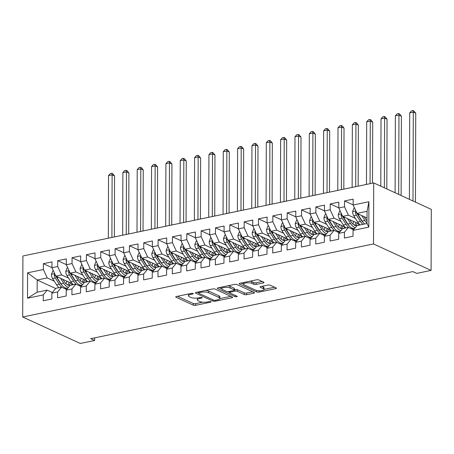 <?xml version="1.0" encoding="UTF-8"?>
<svg xmlns="http://www.w3.org/2000/svg" width="454" height="454" viewBox="0 0 454 454"><rect width="100%" height="100%" fill="white"/><g stroke="black" fill="none" stroke-linecap="round" stroke-linejoin="round"><path stroke-width="0.68" d="M193.086 293.488A1.192 0.369 -179.8 0 0 191.429 293.386L176.47 296.502A1.703 0.528 -179.8 0 0 175.726 296.933A1.703 0.528 -179.8 0 0 176.021 297.234L193.268 305.162A1.703 0.528 -179.8 0 0 195.634 305.309L210.588 302.194A1.192 0.369 -179.8 0 0 211.11 301.887A1.192 0.369 -179.8 0 0 210.906 301.677A1.192 0.369 -179.8 0 0 209.249 301.575L207.313 301.978A5.448 1.691 -179.8 0 1 199.743 301.507L198.307 300.849A5.448 1.691 -179.8 0 1 197.359 299.89A5.448 1.691 -179.8 0 1 199.743 298.499L201.678 298.096A1.192 0.369 -179.8 0 0 202.2 297.796A1.192 0.369 -179.8 0 0 201.996 297.586A1.192 0.369 -179.8 0 0 200.339 297.484L198.404 297.886A5.448 1.691 -179.8 0 1 190.833 297.415L189.397 296.751A5.448 1.691 -179.8 0 1 188.45 295.798A5.448 1.691 -179.8 0 1 190.833 294.408L192.768 294.005A1.192 0.369 -179.8 0 0 193.291 293.698A1.192 0.369 -179.8 0 0 193.086 293.488M262.196 281.508L256.152 282.768A1.703 0.528 -179.8 0 1 253.786 282.621L251.896 281.752L251.891 283.398L253.78 284.272A1.703 0.528 -179.8 0 0 256.147 284.42L263.258 282.938A1.703 0.528 -179.8 0 0 264.001 282.502A1.703 0.528 -179.8 0 0 263.706 282.201L258.865 279.982A1.703 0.528 -179.8 0 0 256.504 279.834L239.888 283.29A1.703 0.528 -179.8 0 0 239.144 283.727A1.703 0.528 -179.8 0 0 239.44 284.028L256.686 291.95A1.703 0.528 -179.8 0 0 259.052 292.098L275.663 288.642A1.703 0.528 -179.8 0 0 276.407 288.205A1.703 0.528 -179.8 0 0 276.111 287.904L270.266 285.22A1.703 0.528 -179.8 0 0 267.905 285.072L260.795 286.553A1.703 0.528 -179.8 0 0 260.051 286.985A1.703 0.528 -179.8 0 0 260.346 287.286L263.241 288.619A4.557 1.413 -179.8 0 1 264.029 289.419L274.602 287.212M251.891 283.398A4.557 1.413 -179.8 0 0 246.783 282.825A4.557 1.413 -179.8 0 0 243.571 284.17A4.557 1.413 -179.8 0 0 244.36 284.97L255.71 290.185A4.557 1.413 -179.8 0 0 260.817 290.759A4.557 1.413 -179.8 0 0 264.029 289.419L264.035 287.768A4.557 1.413 -179.8 0 0 263.246 286.968L263.241 288.619M431.084 270.402L373.5 243.934L373.71 182.922L431.3 209.39L431.084 270.402L416.744 273.393L412.839 271.594L90.726 338.69L94.631 340.483L94.636 337.872M94.631 340.483L80.29 343.468L22.7 317L373.5 243.934M215.088 289.096A1.703 0.528 -179.8 0 0 212.722 288.948L196.111 292.41A1.703 0.528 -179.8 0 0 195.368 292.847A1.703 0.528 -179.8 0 0 195.663 293.142L212.903 301.07A1.703 0.528 -179.8 0 0 215.27 301.218L231.881 297.756A1.703 0.528 -179.8 0 0 232.63 297.325A1.703 0.528 -179.8 0 0 232.334 297.024L215.088 289.096M217.999 287.853L234.61 284.391A1.703 0.528 -179.8 0 1 236.977 284.539L254.223 292.467A1.703 0.528 -179.8 0 1 254.518 292.762A1.703 0.528 -179.8 0 1 253.775 293.199L246.664 294.68A1.703 0.528 -179.8 0 1 244.297 294.533L237.306 291.315A1.703 0.528 -179.8 0 0 234.939 291.173L230.223 292.155A1.703 0.528 -179.8 0 0 229.48 292.586A1.703 0.528 -179.8 0 0 229.775 292.887L237.056 296.235A1.192 0.369 -179.8 0 1 237.26 296.445A1.192 0.369 -179.8 0 1 236.421 296.791A1.192 0.369 -179.8 0 1 235.081 296.644L217.551 288.585A1.703 0.528 -179.8 0 1 217.256 288.284A1.703 0.528 -179.8 0 1 217.999 287.853M373.71 182.922L22.916 255.988L22.7 317M55.666 288.494L37.2 280.005L37.16 292.211L27.495 298.204L43.272 294.918L43.249 300.775L51.858 298.982L51.875 293.125L57.613 291.933L57.59 297.784L66.199 295.997L66.216 290.14L71.953 288.943L71.936 294.799L80.54 293.006L80.562 287.155L86.294 285.958L86.277 291.814L94.88 290.021L94.903 284.164L100.64 282.973L100.618 288.823L109.221 287.03L109.244 281.179L114.981 279.982L114.958 285.838L123.562 284.045L123.584 278.194L129.322 276.997L129.299 282.848L137.908 281.06L137.925 275.203L143.663 274.012L143.646 279.863L152.249 278.069L152.266 272.218L158.003 271.021L157.986 276.878L166.59 275.084L166.612 269.228L172.35 268.036L172.327 273.887L180.93 272.099L180.953 266.243L186.69 265.045L186.668 270.902L195.271 269.108L195.294 263.258L201.031 262.06L201.008 267.917L209.617 266.123L209.635 260.267L215.372 259.075L215.349 264.926L223.958 263.133L223.975 257.282L229.713 256.084L229.696 261.941L238.299 260.148L238.322 254.297L244.053 253.099L244.036 258.95L252.64 257.163L252.662 251.306L258.4 250.114L258.377 255.965L266.98 254.172L267.003 248.321L272.74 247.124L272.718 252.98L281.327 251.187L281.344 245.33L287.081 244.138L287.059 249.989L295.668 248.202L295.685 242.345L301.422 241.148L301.405 247.004L310.008 245.211L310.025 239.36L315.763 238.163L315.746 244.019L324.349 242.226L324.372 236.369L330.109 235.178L330.086 241.029L338.69 239.235L338.712 233.384L344.45 232.187L344.427 238.044L353.03 236.25L353.053 230.399L356.98 225.598L367.019 223.504L367.065 211.303L357.026 213.391L367.036 217.999M27.495 298.204L27.586 272.814L43.357 269.523L47.239 277.916L54.23 281.128M51.966 267.616L43.38 263.672L43.357 269.523M43.38 263.672L51.983 261.879L51.966 267.735L57.703 266.538L61.585 274.931L68.577 278.143M66.307 264.631L57.72 260.687L57.703 266.538M57.72 260.687L66.329 258.894L66.307 264.744L72.044 263.553L75.926 271.94L82.917 275.158M80.647 261.646L72.061 257.696L72.044 263.553M72.061 257.696L80.67 255.903L80.647 261.759L86.385 260.562L90.267 268.955L97.258 272.167M94.988 258.655L86.408 254.711L86.385 260.562M86.408 254.711L95.011 252.918L94.988 258.774L100.726 257.577L104.607 265.965L111.599 269.182M109.335 255.67L100.748 251.72L100.726 257.577M100.748 251.72L109.352 249.933L109.335 255.784L115.066 254.592L118.948 262.979L125.94 266.192M123.675 252.679L115.089 248.735L115.066 254.592M115.089 248.735L123.692 246.942L123.675 252.799L129.413 251.601L133.289 259.994L140.28 263.207M138.016 249.694L129.43 245.75L129.413 251.601M129.43 245.75L138.033 243.957L138.016 249.808L143.753 248.616L147.635 257.004L154.627 260.221M152.357 246.709L143.77 242.759L143.753 248.616M143.77 242.759L152.379 240.972L152.357 246.823L158.094 245.631L161.976 254.019L168.967 257.231M166.697 243.719L158.117 239.774L158.094 245.631M158.117 239.774L166.72 237.981L166.697 243.838L172.435 242.64L176.317 251.034L183.308 254.246M181.044 240.733L172.458 236.789L172.435 242.64M172.458 236.789L181.061 234.996L181.038 240.847L186.776 239.655L190.657 248.043L197.649 251.261M195.385 237.748L186.798 233.799L186.776 239.655M186.798 233.799L195.402 232.005L195.385 237.862L201.116 236.665L204.998 245.058L211.99 248.27M209.725 234.758L201.139 230.814L201.116 236.665M201.139 230.814L209.742 229.02L209.725 234.877L215.463 233.679L219.344 242.073L226.336 245.285M224.066 231.773L215.48 227.829L215.463 233.679M215.48 227.829L224.089 226.035L224.066 231.886L229.803 230.694L233.685 239.082L240.677 242.294M238.407 228.782L229.82 224.838L229.803 230.694M229.82 224.838L238.429 223.045L238.407 228.901L244.144 227.704L248.026 236.097L255.017 239.309M252.747 225.797L244.167 221.853L244.144 227.704M244.167 221.853L252.77 220.059L252.747 225.91L258.485 224.719L262.367 233.106L269.358 236.324M267.094 222.812L258.508 218.862L258.485 224.719M258.508 218.862L267.111 217.074L267.094 222.925L272.826 221.734L276.707 230.121L283.699 233.333M281.435 219.821L272.848 215.877L272.826 221.734M272.848 215.877L281.452 214.084L281.435 219.94L287.172 218.743L291.054 227.136L298.045 230.348M295.775 216.836L287.189 212.892L287.172 218.743M287.189 212.892L295.798 211.099L295.775 216.95L301.513 215.758L305.394 224.145L312.386 227.363M310.116 213.851L301.53 209.901L301.513 215.758M301.53 209.901L310.139 208.108L310.116 213.965L315.853 212.767L319.735 221.16L326.727 224.372M324.457 210.86L315.876 206.916L315.853 212.767M315.876 206.916L324.479 205.123L324.457 210.979L330.194 209.782L334.076 218.175L341.067 221.387M338.803 207.875L330.217 203.931L330.194 209.782M330.217 203.931L338.82 202.138L338.798 207.989L344.535 206.797L348.417 215.185L355.408 218.397M353.144 204.89L344.558 200.94L344.535 206.797M344.558 200.94L353.161 199.147L353.144 205.004L368.92 201.718L368.83 227.113L353.053 230.399M353.564 229.775L348.377 227.386L342.639 228.583L338.712 233.384M344.45 232.187L348.377 227.386M353.144 205.004L357.026 213.391M368.92 201.718L367.065 211.303M339.223 232.76L334.036 230.377L328.299 231.568L324.372 236.369M330.109 235.178L334.036 230.377M348.417 215.185L342.679 216.382L359.176 223.964M338.798 207.989L342.679 216.382M324.882 235.745L319.69 233.362L313.958 234.559L310.025 239.36M315.763 238.163L319.69 233.362M334.076 218.175L328.338 219.367L344.836 226.949M324.457 210.979L328.338 219.367M310.536 238.736L305.349 236.347L299.612 237.544L295.685 242.345M301.422 241.148L305.349 236.347M319.735 221.16L313.998 222.352L330.495 229.94M310.116 213.965L313.998 222.352M296.195 241.721L291.008 239.337L285.271 240.529L281.344 245.33M287.081 244.138L291.008 239.337M305.394 224.145L299.657 225.343L316.154 232.925M295.775 216.95L299.657 225.343M281.855 244.706L276.668 242.322L270.93 243.52L267.003 248.321M272.74 247.124L276.668 242.322M291.054 227.136L285.316 228.328L301.814 235.91M281.435 219.94L285.316 228.328M267.514 247.697L262.327 245.313L256.589 246.505L252.662 251.306M258.4 250.114L262.327 245.313M276.707 230.121L270.97 231.319L287.467 238.9M267.094 222.925L270.97 231.319M253.173 250.682L247.98 248.298L242.249 249.49L238.322 254.297M244.053 253.099L247.98 248.298M262.367 233.106L256.629 234.304L273.126 241.886M252.747 225.91L256.629 234.304M238.832 253.673L233.64 251.283L227.902 252.481L223.975 257.282M229.713 256.084L233.64 251.283M248.026 236.097L242.288 237.289L258.786 244.876M238.407 228.901L242.288 237.289M224.486 256.658L219.299 254.274L213.562 255.466L209.635 260.267M215.372 259.075L219.299 254.274M233.685 239.082L227.948 240.279L244.445 247.861M224.066 231.886L227.948 240.279M210.145 259.643L204.958 257.259L199.221 258.457L195.294 263.258M201.031 262.06L204.958 257.259M219.344 242.073L213.607 243.265L230.104 250.846M209.725 234.877L213.607 243.265M195.805 262.633L190.618 260.244L184.88 261.442L180.953 266.243M186.69 265.045L190.618 260.244M204.998 245.058L199.266 246.25L215.758 253.837M195.385 237.862L199.266 246.25M181.464 265.618L176.277 263.235L170.539 264.427L166.612 269.228M172.35 268.036L176.277 263.235M190.657 248.043L184.92 249.24L201.417 256.822M181.038 240.847L184.92 249.24M167.123 268.603L161.93 266.22L156.193 267.417L152.266 272.218M158.003 271.021L161.93 266.22M176.317 251.034L170.579 252.225L187.076 259.807M166.697 243.838L170.579 252.225M152.777 271.594L147.59 269.211L141.852 270.402L137.925 275.203M143.663 274.012L147.59 269.211M161.976 254.019L156.238 255.216L172.736 262.798M152.357 246.823L156.238 255.216M138.436 274.579L133.249 272.196L127.512 273.387L123.584 278.194M129.322 276.997L133.249 272.196M147.635 257.004L141.898 258.201L158.395 265.783M138.016 249.808L141.898 258.201M124.095 277.57L118.908 275.181L113.171 276.378L109.244 281.179M114.981 279.982L118.908 275.181M133.289 259.994L127.557 261.186L144.054 268.768M123.675 252.799L127.557 261.186M109.755 280.555L104.568 278.171L98.83 279.363L94.903 284.164M100.64 282.973L104.568 278.171M118.948 262.979L113.211 264.177L129.708 271.759M109.335 255.784L113.211 264.177M95.414 283.54L90.221 281.157L84.489 282.354L80.562 287.155M86.294 285.958L90.221 281.157M104.607 265.965L98.87 267.162L115.367 274.744M94.988 258.774L98.87 267.162M81.067 286.531L75.88 284.142L70.143 285.339L66.216 290.14M71.953 288.943L75.88 284.142M90.267 268.955L84.529 270.147L101.026 277.734M80.647 261.759L84.529 270.147M66.727 289.516L61.54 287.132L55.802 288.324L51.875 293.125M57.613 291.933L61.54 287.132M75.926 271.94L70.188 273.138L86.686 280.72M66.307 264.744L70.188 273.138M52.386 292.501L47.199 290.117L37.16 292.211M43.272 294.918L47.199 290.117M61.585 274.931L55.848 276.123L72.345 283.705M51.966 267.735L55.848 276.123M47.239 277.916L37.2 280.005L27.586 272.814M367.019 223.504L368.83 227.113M188.478 293.999A5.448 1.691 -179.8 0 0 188.455 294.147L188.45 295.798M197.405 298.045A5.448 1.691 -179.8 0 0 197.365 298.244L197.359 299.89M177.537 296.28L193.273 303.51A1.703 0.528 -179.8 0 0 195.64 303.658L202.7 302.188M219.884 298.613L230.825 296.331M197.172 292.189L198.477 292.79M199 292.705A1.192 0.369 -179.8 0 0 198.477 293.006A1.192 0.369 -179.8 0 0 198.687 293.216L213.823 300.173A1.192 0.369 -179.8 0 0 215.48 300.281L217.517 299.856A5.448 1.691 -179.8 0 0 219.901 298.465A5.448 1.691 -179.8 0 0 218.959 297.506L208.613 292.751A5.448 1.691 -179.8 0 0 201.043 292.28L199 292.705L199.005 291.809M219.901 298.465L219.906 296.814A5.448 1.691 -179.8 0 0 218.964 295.855L218.959 297.506M205.662 290.424A5.448 1.691 -179.8 0 1 208.619 291.099L218.964 295.855M252.713 291.774L246.67 293.029L246.664 294.68M234.343 289.646L234.945 289.521A1.703 0.528 -179.8 0 1 237.311 289.669L244.303 292.881A1.703 0.528 -179.8 0 0 246.67 293.029M229.48 292.416L227.749 291.621M221.739 288.858L219.066 287.632M230.047 287.984A4.557 1.413 -179.8 0 0 224.94 287.41A4.557 1.413 -179.8 0 0 221.728 288.75A4.557 1.413 -179.8 0 0 222.517 289.55L226.518 291.389A1.703 0.528 -179.8 0 0 228.878 291.536L233.594 290.554A1.703 0.528 -179.8 0 0 234.343 290.117A1.703 0.528 -179.8 0 0 234.048 289.822L230.047 287.984L230.053 286.332A4.557 1.413 -179.8 0 0 227.868 285.793M221.734 287.076A4.557 1.413 -179.8 0 0 221.734 287.104L221.728 288.75M234.343 290.117L234.349 288.472A1.703 0.528 -179.8 0 0 234.054 288.171L234.048 289.822M230.053 286.332L234.054 288.171M251.896 281.752A4.557 1.413 -179.8 0 0 249.808 281.225M261.862 286.332L263.246 286.968M240.955 283.069L243.582 284.278M53.339 270.703L52.857 270.8L51.41 274.398A4.597 2.463 78.2 0 0 52.568 278.506L56.54 284.76A13.274 7.111 78.2 0 0 59.003 287.66M66.017 283.807A11.015 5.902 78.2 0 0 66.63 281.65L66.727 281.128M60.541 278.285L63.708 283.268A13.274 7.111 78.2 0 0 68.412 287.456M62.856 279.346L64.411 281.792A11.015 5.902 78.2 0 0 70.086 285.384A11.015 5.902 78.2 0 0 70.109 285.384M70.546 285.254A11.015 5.902 78.2 0 0 72.396 283.767M54.843 273.955L54.253 275.124A4.597 2.463 78.2 0 0 55.292 277.939L59.264 284.193A13.274 7.111 78.2 0 0 62.102 287.388M64.604 288.54A13.274 7.111 78.2 0 0 66.102 288.523A13.274 7.111 78.2 0 0 66.942 288.239M69.093 282.212A11.015 5.902 -101.8 0 1 67.691 285.021M61.665 284.817A11.015 5.902 -101.8 0 1 59.968 282.723L55.995 276.469A2.344 1.254 -101.8 0 1 55.655 275.771L54.253 275.124M67.839 288.159L67.822 288.159A13.274 7.111 -101.8 0 1 60.984 283.835L57.011 277.581A4.597 2.463 -101.8 0 1 56.415 276.384M68.662 285.367A11.015 5.902 78.2 0 0 70.478 282.848M111.905 237.453L112.121 174.841L108.54 175.59L108.319 238.202M108.54 175.59L110.356 173.559L111.786 173.258L112.762 173.712L114.561 175.965L114.351 236.943M114.561 175.965L112.121 174.841L111.786 173.258M67.68 267.712L67.198 267.815L65.751 271.413A4.597 2.463 78.2 0 0 66.908 275.521L70.881 281.775A13.274 7.111 78.2 0 0 73.344 284.675M80.358 280.816A11.015 5.902 78.2 0 0 80.971 278.665L81.067 278.137M74.887 275.294L78.054 280.277A13.274 7.111 78.2 0 0 82.753 284.471M77.197 276.361L78.752 278.807A11.015 5.902 78.2 0 0 84.433 282.399A11.015 5.902 78.2 0 0 84.45 282.394M84.887 282.269A11.015 5.902 78.2 0 0 86.737 280.776M69.184 270.97L68.594 272.139A4.597 2.463 78.2 0 0 69.632 274.954L73.605 281.208A13.274 7.111 78.2 0 0 76.442 284.403M78.945 285.555A13.274 7.111 78.2 0 0 80.443 285.532A13.274 7.111 78.2 0 0 81.283 285.254M83.44 279.227A11.015 5.902 -101.8 0 1 82.032 282.03M76.005 281.832A11.015 5.902 -101.8 0 1 74.308 279.732L70.336 273.478A2.344 1.254 -101.8 0 1 70.001 272.78L68.594 272.139M82.163 285.174L82.18 285.174A13.274 7.111 -101.8 0 1 75.324 280.844L71.352 274.596A4.597 2.463 -101.8 0 1 70.756 273.399M83.003 282.377A11.015 5.902 78.2 0 0 84.819 279.863M126.246 234.468L126.467 171.856L122.881 172.605L122.659 235.212M122.881 172.605L124.697 170.573L126.127 170.273L127.103 170.721L128.908 172.98L128.692 233.958M128.908 172.98L126.467 171.856L126.127 170.273M82.021 264.727L81.538 264.83L80.097 268.428A4.597 2.463 78.2 0 0 81.249 272.531L85.221 278.784A13.274 7.111 78.2 0 0 87.684 281.684M94.704 277.831A11.015 5.902 78.2 0 0 95.317 275.674L95.414 275.152M89.228 272.309L92.395 277.292A13.274 7.111 78.2 0 0 97.099 281.48M91.538 273.37L93.093 275.822A11.015 5.902 78.2 0 0 98.773 279.414A11.015 5.902 78.2 0 0 98.79 279.409M99.227 279.284A11.015 5.902 78.2 0 0 101.077 277.791M83.525 267.979L82.934 269.148A4.597 2.463 78.2 0 0 83.973 271.963L87.945 278.217A13.274 7.111 78.2 0 0 90.789 281.418M93.286 282.564A13.274 7.111 78.2 0 0 94.784 282.547A13.274 7.111 78.2 0 0 95.624 282.269M97.78 276.242A11.015 5.902 -101.8 0 1 96.379 279.045M90.346 278.841A11.015 5.902 -101.8 0 1 88.649 276.747L84.677 270.493A2.344 1.254 -101.8 0 1 84.342 269.795L82.934 269.148M96.52 282.184L96.509 282.189A13.274 7.111 -101.8 0 1 89.671 277.859L85.698 271.606A4.597 2.463 -101.8 0 1 85.102 270.414M97.349 279.392A11.015 5.902 78.2 0 0 99.159 276.872M140.587 231.478L140.808 168.871L137.222 169.614L137.006 232.227M137.222 169.614L139.037 167.583L140.473 167.288L141.449 167.736L143.248 169.989L143.033 230.967M143.248 169.989L140.808 168.871L140.473 167.288M96.362 261.742L95.879 261.839L94.438 265.437A4.597 2.463 78.2 0 0 95.59 269.545L99.562 275.799A13.274 7.111 78.2 0 0 102.025 278.699M109.045 274.846A11.015 5.902 78.2 0 0 109.658 272.689L109.755 272.162M103.569 269.324L106.735 274.307A13.274 7.111 78.2 0 0 111.44 278.495M105.884 270.385L107.439 272.831A11.015 5.902 78.2 0 0 113.114 276.424A11.015 5.902 78.2 0 0 113.137 276.424M113.568 276.293A11.015 5.902 78.2 0 0 115.424 274.801M97.865 264.994L97.275 266.163A4.597 2.463 78.2 0 0 98.314 268.978L102.286 275.232A13.274 7.111 78.2 0 0 105.129 278.427M107.626 279.579A13.274 7.111 78.2 0 0 109.13 279.562A13.274 7.111 78.2 0 0 109.97 279.278M112.121 273.251A11.015 5.902 -101.8 0 1 110.719 276.06M104.687 275.856A11.015 5.902 -101.8 0 1 102.99 273.756L99.017 267.508A2.344 1.254 -101.8 0 1 98.683 266.81L97.275 266.163M110.85 279.199L110.861 279.199A13.274 7.111 -101.8 0 1 104.011 274.874L100.039 268.62A4.597 2.463 -101.8 0 1 99.443 267.423M111.69 276.407A11.015 5.902 78.2 0 0 113.5 273.887M154.933 228.493L155.149 165.88L151.562 166.629L151.347 229.236M151.562 166.629L153.378 164.598L154.814 164.297L155.79 164.745L157.589 167.004L157.373 227.982M157.589 167.004L155.149 165.88L154.814 164.297M110.702 258.752L110.226 258.854L108.778 262.452A4.597 2.463 78.2 0 0 109.93 266.56L113.909 272.814A13.274 7.111 78.2 0 0 116.372 275.709M123.386 271.855A11.015 5.902 78.2 0 0 123.999 269.704L124.095 269.177M117.909 266.333L121.076 271.316A13.274 7.111 78.2 0 0 125.781 275.51M120.225 267.4L121.78 269.846A11.015 5.902 78.2 0 0 127.455 273.439A11.015 5.902 78.2 0 0 127.478 273.433M127.909 273.308A11.015 5.902 78.2 0 0 129.765 271.815M112.212 262.003L111.622 263.172A4.597 2.463 78.2 0 0 112.66 265.993L116.633 272.247A13.274 7.111 78.2 0 0 119.47 275.442M121.973 276.588A13.274 7.111 78.2 0 0 123.471 276.571A13.274 7.111 78.2 0 0 124.311 276.293M127.784 271.049A13.274 7.111 78.2 0 0 127.818 270.89A11.015 5.902 78.2 0 1 126.03 273.416M126.462 270.266A11.015 5.902 -101.8 0 1 125.06 273.07M119.033 272.871A11.015 5.902 -101.8 0 1 117.331 270.771L113.358 264.517A2.344 1.254 -101.8 0 1 113.023 263.819L111.622 263.172M125.208 276.208L125.191 276.214A13.274 7.111 -101.8 0 1 118.352 271.884L114.38 265.63A4.597 2.463 -101.8 0 1 113.784 264.438M169.274 225.502L169.49 162.895L165.903 163.644L165.687 226.251M165.903 163.644L167.719 161.613L169.155 161.312L170.131 161.76L171.93 164.019L171.72 224.997M171.93 164.019L169.49 162.895L169.155 161.312M125.049 255.767L124.566 255.869L123.119 259.461A4.597 2.463 78.2 0 0 124.277 263.57L128.249 269.824A13.274 7.111 78.2 0 0 130.712 272.723M137.727 268.87A11.015 5.902 78.2 0 0 138.339 266.714L138.436 266.192M132.25 263.348L135.417 268.331A13.274 7.111 78.2 0 0 140.121 272.519M134.566 264.41L136.121 266.861A11.015 5.902 78.2 0 0 141.796 270.453A11.015 5.902 78.2 0 0 141.818 270.448M142.255 270.317A11.015 5.902 78.2 0 0 144.105 268.83M126.552 259.018L125.962 260.187A4.597 2.463 78.2 0 0 127.001 263.002L130.973 269.256A13.274 7.111 78.2 0 0 133.811 272.451M136.314 273.603A13.274 7.111 78.2 0 0 137.812 273.586A13.274 7.111 78.2 0 0 138.652 273.308M140.802 267.275A11.015 5.902 -101.8 0 1 139.401 270.085M133.374 269.88A11.015 5.902 -101.8 0 1 131.677 267.786L127.705 261.532A2.344 1.254 -101.8 0 1 127.364 260.834L125.962 260.187M139.548 273.223L139.531 273.229A13.274 7.111 -101.8 0 1 132.693 268.899L128.72 262.645A4.597 2.463 -101.8 0 1 128.124 261.447M140.371 270.431A11.015 5.902 78.2 0 0 142.187 267.911M183.615 222.517L183.83 159.91L180.249 160.654L180.028 223.266M180.249 160.654L182.06 158.622L183.495 158.327L184.472 158.775L186.271 161.028L186.061 222.006M186.271 161.028L183.83 159.91L183.495 158.327M139.389 252.782L138.907 252.878L137.46 256.476A4.597 2.463 78.2 0 0 138.618 260.585L142.59 266.839A13.274 7.111 78.2 0 0 145.053 269.738M152.067 265.879A11.015 5.902 78.2 0 0 152.68 263.729L152.777 263.201M146.597 260.358L149.758 265.346A13.274 7.111 78.2 0 0 154.462 269.534M148.906 261.425L150.461 263.87A11.015 5.902 78.2 0 0 156.142 267.463A11.015 5.902 78.2 0 0 156.159 267.457M156.596 267.332A11.015 5.902 78.2 0 0 158.446 265.84M140.893 256.033L140.303 257.202A4.597 2.463 78.2 0 0 141.342 260.017L145.314 266.271A13.274 7.111 78.2 0 0 148.152 269.466M150.654 270.618A13.274 7.111 78.2 0 0 152.152 270.595A13.274 7.111 78.2 0 0 152.992 270.317M155.149 264.29A11.015 5.902 -101.8 0 1 153.741 267.094M147.715 266.895A11.015 5.902 -101.8 0 1 146.018 264.796L142.045 258.542A2.344 1.254 -101.8 0 1 141.705 257.844L140.303 257.202M153.872 270.238L153.889 270.238A13.274 7.111 -101.8 0 1 147.034 265.913L143.061 259.66A4.597 2.463 -101.8 0 1 142.465 258.462M154.712 267.446A11.015 5.902 78.2 0 0 156.528 264.926M197.955 219.532L198.177 156.919L194.59 157.669L194.369 220.275M194.59 157.669L196.406 155.637L197.836 155.336L198.812 155.784L200.617 158.043L200.401 219.021M200.617 158.043L198.177 156.919L197.836 155.336M153.73 249.791L153.248 249.893L151.806 253.491A4.597 2.463 78.2 0 0 152.958 257.6L156.931 263.848A13.274 7.111 78.2 0 0 159.394 266.748M166.408 262.894A11.015 5.902 78.2 0 0 167.027 260.744L167.123 260.216M160.937 257.373L164.104 262.355A13.274 7.111 78.2 0 0 168.803 266.543M163.247 258.434L164.802 260.885A11.015 5.902 78.2 0 0 170.483 264.478A11.015 5.902 78.2 0 0 170.5 264.472M170.937 264.347A11.015 5.902 78.2 0 0 172.787 262.855M155.234 253.043L154.644 254.212A4.597 2.463 78.2 0 0 155.682 257.026L159.655 263.28A13.274 7.111 78.2 0 0 162.492 266.481M164.995 267.627A13.274 7.111 78.2 0 0 166.493 267.61A13.274 7.111 78.2 0 0 167.333 267.332M169.49 261.305A11.015 5.902 -101.8 0 1 168.088 264.109M162.055 263.91A11.015 5.902 -101.8 0 1 160.358 261.81L156.386 255.557A2.344 1.254 -101.8 0 1 156.051 254.859L154.644 254.212M168.23 267.247L168.218 267.253A13.274 7.111 -101.8 0 1 161.38 262.923L157.402 256.669A4.597 2.463 -101.8 0 1 156.806 255.477M169.053 264.455A11.015 5.902 78.2 0 0 170.869 261.941M212.296 216.541L212.517 153.934L208.931 154.678L208.709 217.29M208.931 154.678L210.747 152.646L212.183 152.351L213.159 152.799L214.958 155.052L214.742 216.036M214.958 155.052L212.517 153.934L212.183 152.351M168.071 246.806L167.588 246.902L166.147 250.5A4.597 2.463 78.2 0 0 167.299 254.609L171.272 260.863A13.274 7.111 78.2 0 0 173.734 263.763M180.754 259.909A11.015 5.902 78.2 0 0 181.367 257.753L181.464 257.231M175.278 254.388L178.445 259.37A13.274 7.111 78.2 0 0 183.149 263.558M177.593 255.449L179.148 257.895A11.015 5.902 78.2 0 0 184.823 261.487A11.015 5.902 78.2 0 0 184.846 261.487M185.277 261.356A11.015 5.902 78.2 0 0 187.127 259.87M169.575 250.058L168.984 251.227A4.597 2.463 78.2 0 0 170.023 254.041L173.996 260.295A13.274 7.111 78.2 0 0 176.839 263.49M179.336 264.642A13.274 7.111 78.2 0 0 180.84 264.625A13.274 7.111 78.2 0 0 181.674 264.347M183.83 258.315A11.015 5.902 -101.8 0 1 182.429 261.124M176.396 260.919A11.015 5.902 -101.8 0 1 174.699 258.825L170.727 252.572A2.344 1.254 -101.8 0 1 170.392 251.874L168.984 251.227M182.559 264.262L182.57 264.262A13.274 7.111 -101.8 0 1 175.721 259.938L171.748 253.684A4.597 2.463 -101.8 0 1 171.152 252.486M183.399 261.47A11.015 5.902 78.2 0 0 185.209 258.95M226.637 213.556L226.858 150.944L223.272 151.693L223.056 214.305M223.272 151.693L225.088 149.661L226.523 149.36L227.499 149.814L229.298 152.067L229.083 213.045M229.298 152.067L226.858 150.944L226.523 149.36M182.412 243.815L181.935 243.917L180.488 247.515A4.597 2.463 78.2 0 0 181.64 251.624L185.612 257.878A13.274 7.111 78.2 0 0 188.075 260.778M195.095 256.919A11.015 5.902 78.2 0 0 195.708 254.768L195.805 254.24M189.619 251.397L192.785 256.379A13.274 7.111 78.2 0 0 197.49 260.573M191.934 252.464L193.489 254.91A11.015 5.902 78.2 0 0 199.164 258.502A11.015 5.902 78.2 0 0 199.187 258.496M199.618 258.371A11.015 5.902 78.2 0 0 201.474 256.879M183.921 247.072L183.331 248.242A4.597 2.463 78.2 0 0 184.369 251.056L188.342 257.31A13.274 7.111 78.2 0 0 191.179 260.505M193.682 261.657A13.274 7.111 78.2 0 0 195.18 261.635A13.274 7.111 78.2 0 0 196.02 261.356M198.171 255.33A11.015 5.902 -101.8 0 1 196.769 258.133M190.737 257.934A11.015 5.902 -101.8 0 1 189.04 255.835L185.067 249.581A2.344 1.254 -101.8 0 1 184.733 248.883L183.331 248.242M196.917 261.277L196.9 261.277A13.274 7.111 -101.8 0 1 190.061 256.947L186.089 250.699A4.597 2.463 -101.8 0 1 185.493 249.501M197.74 258.479A11.015 5.902 78.2 0 0 199.55 255.965M240.983 210.571L241.199 147.959L237.612 148.708L237.397 211.314M237.612 148.708L239.428 146.676L240.864 146.375L241.84 146.824L243.639 149.082L243.429 210.06M243.639 149.082L241.199 147.959L240.864 146.375M196.758 240.83L196.276 240.932L194.828 244.53A4.597 2.463 78.2 0 0 195.986 248.633L199.959 254.887A13.274 7.111 78.2 0 0 202.422 257.787M209.436 253.934A11.015 5.902 78.2 0 0 210.049 251.777L210.145 251.255M203.959 248.412L207.126 253.394A13.274 7.111 78.2 0 0 211.831 257.583M206.275 249.473L207.83 251.925A11.015 5.902 78.2 0 0 213.505 255.517A11.015 5.902 78.2 0 0 213.528 255.511M213.965 255.386A11.015 5.902 78.2 0 0 215.815 253.894M198.262 244.082L197.672 245.251A4.597 2.463 78.2 0 0 198.71 248.066L202.683 254.319A13.274 7.111 78.2 0 0 205.52 257.52M208.023 258.666A13.274 7.111 78.2 0 0 209.521 258.649A13.274 7.111 78.2 0 0 210.361 258.371M212.512 252.345A11.015 5.902 -101.8 0 1 211.11 255.148M205.083 254.944A11.015 5.902 -101.8 0 1 203.386 252.85L199.414 246.596A2.344 1.254 -101.8 0 1 199.073 245.898L197.672 245.251M211.241 258.292L211.258 258.286A13.274 7.111 -101.8 0 1 204.402 253.962L200.43 247.708A4.597 2.463 -101.8 0 1 199.834 246.516M212.08 255.494A11.015 5.902 78.2 0 0 213.896 252.974M255.324 207.58L255.54 144.974L251.959 145.717L251.737 208.329M251.959 145.717L253.769 143.685L255.205 143.39L256.181 143.839L257.98 146.092L257.77 207.069M257.98 146.092L255.54 144.974L255.205 143.39M211.099 237.845L210.616 237.941L209.169 241.539A4.597 2.463 78.2 0 0 210.327 245.648L214.299 251.902A13.274 7.111 78.2 0 0 216.762 254.802M223.777 250.948A11.015 5.902 78.2 0 0 224.389 248.792L224.486 248.264M218.306 245.427L221.467 250.409A13.274 7.111 78.2 0 0 226.171 254.598M220.616 246.488L222.171 248.934A11.015 5.902 78.2 0 0 227.846 252.526A11.015 5.902 78.2 0 0 227.868 252.526M228.305 252.396A11.015 5.902 78.2 0 0 230.155 250.903M212.603 241.097L212.012 242.266A4.597 2.463 78.2 0 0 213.051 245.081L217.023 251.334A13.274 7.111 78.2 0 0 219.861 254.529M222.364 255.681A13.274 7.111 78.2 0 0 223.862 255.664A13.274 7.111 78.2 0 0 224.702 255.381M226.852 249.354A11.015 5.902 -101.8 0 1 225.451 252.163M219.424 251.959A11.015 5.902 -101.8 0 1 217.727 249.859L213.755 243.611A2.344 1.254 -101.8 0 1 213.414 242.913L212.012 242.266M225.598 255.301L225.581 255.301A13.274 7.111 -101.8 0 1 218.743 250.977L214.77 244.723A4.597 2.463 -101.8 0 1 214.174 243.526M226.421 252.509A11.015 5.902 78.2 0 0 228.237 249.989M269.665 204.595L269.886 141.983L266.299 142.732L266.078 205.339M266.299 142.732L268.115 140.7L269.545 140.4L270.522 140.848L272.321 143.106L272.111 204.084M272.321 143.106L269.886 141.983L269.545 140.4M225.439 234.854L224.957 234.956L223.51 238.554A4.597 2.463 78.2 0 0 224.668 242.663L228.64 248.917A13.274 7.111 78.2 0 0 231.103 251.811M238.117 247.958A11.015 5.902 78.2 0 0 238.736 245.807L238.827 245.279M232.647 242.436L235.813 247.419A13.274 7.111 78.2 0 0 240.512 251.612M234.956 243.503L236.511 245.949A11.015 5.902 78.2 0 0 242.192 249.541A11.015 5.902 78.2 0 0 242.209 249.535M242.646 249.411A11.015 5.902 78.2 0 0 244.496 247.918M226.943 238.106L226.353 239.275A4.597 2.463 78.2 0 0 227.392 242.096L231.364 248.349A13.274 7.111 78.2 0 0 234.202 251.544M236.704 252.691A13.274 7.111 78.2 0 0 238.202 252.674A13.274 7.111 78.2 0 0 239.042 252.396M241.199 246.369A11.015 5.902 -101.8 0 1 239.791 249.172M233.765 248.974A11.015 5.902 -101.8 0 1 232.068 246.874L228.095 240.62A2.344 1.254 -101.8 0 1 227.76 239.922L226.353 239.275M239.928 252.316L239.939 252.311A13.274 7.111 -101.8 0 1 233.084 247.986L229.111 241.732A4.597 2.463 -101.8 0 1 228.515 240.541M240.762 249.518A11.015 5.902 78.2 0 0 242.578 247.004M284.005 201.604L284.227 138.998L280.64 139.747L280.419 202.353M280.64 139.747L282.456 137.715L283.886 137.414L284.862 137.863L286.667 140.121L286.451 201.099M286.667 140.121L284.227 138.998L283.886 137.414M239.78 231.869L239.298 231.971L237.856 235.564A4.597 2.463 78.2 0 0 239.008 239.672L242.981 245.926A13.274 7.111 78.2 0 0 245.444 248.826M252.464 244.973A11.015 5.902 78.2 0 0 253.077 242.816L253.173 242.294M246.987 239.451L250.154 244.434A13.274 7.111 78.2 0 0 254.859 248.622M249.297 240.512L250.858 242.964A11.015 5.902 78.2 0 0 256.533 246.556A11.015 5.902 78.2 0 0 256.55 246.55M256.987 246.42A11.015 5.902 78.2 0 0 258.837 244.933M241.284 235.121L240.694 236.29A4.597 2.463 78.2 0 0 241.732 239.105L245.705 245.359A13.274 7.111 78.2 0 0 248.548 248.554M251.045 249.706A13.274 7.111 78.2 0 0 252.543 249.689A13.274 7.111 78.2 0 0 253.383 249.411M255.54 243.378A11.015 5.902 -101.8 0 1 254.138 246.187M248.105 245.983A11.015 5.902 -101.8 0 1 246.409 243.889L242.436 237.635A2.344 1.254 -101.8 0 1 242.101 236.937L240.694 236.29M254.268 249.331L254.28 249.325A13.274 7.111 -101.8 0 1 247.43 245.001L243.458 238.747A4.597 2.463 -101.8 0 1 242.862 237.556M255.108 246.533A11.015 5.902 78.2 0 0 256.919 244.014M298.346 198.619L298.567 136.013L294.981 136.756L294.765 199.368M294.981 136.756L296.797 134.725L298.233 134.429L299.209 134.878L301.008 137.131L300.792 198.109M301.008 137.131L298.567 136.013L298.233 134.429M254.121 228.884L253.644 228.981L252.197 232.579A4.597 2.463 78.2 0 0 253.349 236.687L257.322 242.941A13.274 7.111 78.2 0 0 259.784 245.841M266.804 241.982A11.015 5.902 78.2 0 0 267.417 239.831L267.514 239.303M261.328 236.46L264.495 241.449A13.274 7.111 78.2 0 0 269.199 245.637M263.643 237.527L265.198 239.973A11.015 5.902 78.2 0 0 270.873 243.565A11.015 5.902 78.2 0 0 270.896 243.56M271.327 243.435A11.015 5.902 78.2 0 0 273.183 241.942M255.625 232.136L255.034 233.305A4.597 2.463 78.2 0 0 256.079 236.12L260.051 242.374A13.274 7.111 78.2 0 0 262.889 245.569M265.386 246.721A13.274 7.111 78.2 0 0 266.89 246.698A13.274 7.111 78.2 0 0 267.729 246.42M269.88 240.393A11.015 5.902 -101.8 0 1 268.479 243.196M262.446 242.998A11.015 5.902 -101.8 0 1 260.749 240.898L256.777 234.644A2.344 1.254 -101.8 0 1 256.442 233.946L255.034 233.305M268.62 246.34L268.609 246.34A13.274 7.111 -101.8 0 1 261.771 242.016L257.798 235.762A4.597 2.463 -101.8 0 1 257.202 234.565M269.449 243.548A11.015 5.902 78.2 0 0 271.259 241.029M312.692 195.634L312.908 133.022L309.322 133.771L309.106 196.378M309.322 133.771L311.138 131.739L312.573 131.439L313.549 131.887L315.348 134.146L315.138 195.124M315.348 134.146L312.908 133.022L312.573 131.439M268.467 225.893L267.985 225.996L266.538 229.593A4.597 2.463 78.2 0 0 267.695 233.702L271.668 239.95A13.274 7.111 78.2 0 0 274.131 242.85M281.145 238.997A11.015 5.902 78.2 0 0 281.758 236.846L281.855 236.318M275.669 233.475L278.835 238.458A13.274 7.111 78.2 0 0 283.54 242.652M277.984 234.536L279.539 236.988A11.015 5.902 78.2 0 0 285.214 240.58A11.015 5.902 78.2 0 0 285.237 240.575M285.668 240.45A11.015 5.902 78.2 0 0 287.524 238.957M269.971 229.145L269.381 230.314A4.597 2.463 78.2 0 0 270.419 233.135L274.392 239.383A13.274 7.111 78.2 0 0 277.229 242.584M279.732 243.73A13.274 7.111 78.2 0 0 281.23 243.713A13.274 7.111 78.2 0 0 282.07 243.435M284.221 237.408A11.015 5.902 -101.8 0 1 282.819 240.211M276.792 240.013A11.015 5.902 -101.8 0 1 275.09 237.913L271.117 231.659A2.344 1.254 -101.8 0 1 270.783 230.961L269.381 230.314M282.95 243.355L282.967 243.35A13.274 7.111 -101.8 0 1 276.111 239.025L272.139 232.771A4.597 2.463 -101.8 0 1 271.543 231.58M283.79 240.558A11.015 5.902 78.2 0 0 285.606 238.044M327.033 192.644L327.249 130.037L323.662 130.78L323.447 193.393M323.662 130.78L325.478 128.749L326.914 128.454L327.89 128.902L329.689 131.155L329.479 192.138M329.689 131.155L327.249 130.037L326.914 128.454M282.808 222.908L282.326 223.01L280.878 226.603A4.597 2.463 78.2 0 0 282.036 230.711L286.009 236.965A13.274 7.111 78.2 0 0 288.472 239.865M295.486 236.012A11.015 5.902 78.2 0 0 296.099 233.855L296.195 233.333M290.01 230.49L293.176 235.473A13.274 7.111 78.2 0 0 297.881 239.661M292.325 231.551L293.88 233.997A11.015 5.902 78.2 0 0 299.555 237.59A11.015 5.902 78.2 0 0 299.578 237.59M300.015 237.459A11.015 5.902 78.2 0 0 301.865 235.972M284.312 226.16L283.722 227.329A4.597 2.463 78.2 0 0 284.76 230.144L288.733 236.398A13.274 7.111 78.2 0 0 291.57 239.593M294.073 240.745A13.274 7.111 78.2 0 0 295.571 240.728A13.274 7.111 78.2 0 0 296.411 240.45M298.562 234.417A11.015 5.902 -101.8 0 1 297.16 237.226M291.133 237.022A11.015 5.902 -101.8 0 1 289.436 234.928L285.464 228.674A2.344 1.254 -101.8 0 1 285.123 227.976L283.722 227.329M297.308 240.365L297.291 240.37A13.274 7.111 -101.8 0 1 290.452 236.04L286.48 229.786A4.597 2.463 -101.8 0 1 285.884 228.589M298.13 237.573A11.015 5.902 78.2 0 0 299.946 235.053M341.374 189.659L341.59 127.046L338.009 127.795L337.787 190.408M338.009 127.795L339.819 125.764L341.255 125.463L342.231 125.917L344.03 128.17L343.82 189.148M344.03 128.17L341.59 127.046L341.255 125.463M297.149 219.918L296.666 220.02L295.219 223.618A4.597 2.463 78.2 0 0 296.377 227.726L300.349 233.98A13.274 7.111 78.2 0 0 302.812 236.88M309.827 233.021A11.015 5.902 78.2 0 0 310.44 230.87L310.536 230.343M304.356 227.499L307.523 232.488A13.274 7.111 78.2 0 0 312.221 236.676M306.666 228.566L308.221 231.012A11.015 5.902 78.2 0 0 313.901 234.605A11.015 5.902 78.2 0 0 313.918 234.599M314.355 234.474A11.015 5.902 78.2 0 0 316.205 232.981M298.653 223.175L298.062 224.344A4.597 2.463 78.2 0 0 299.101 227.159L303.073 233.413A13.274 7.111 78.2 0 0 305.911 236.608M308.414 237.76A13.274 7.111 78.2 0 0 309.912 237.737A13.274 7.111 78.2 0 0 310.752 237.459M312.908 231.432A11.015 5.902 -101.8 0 1 311.501 234.236M305.474 234.037A11.015 5.902 -101.8 0 1 303.777 231.937L299.805 225.683A2.344 1.254 -101.8 0 1 299.464 224.985L298.062 224.344M311.631 237.38L311.648 237.38A13.274 7.111 -101.8 0 1 304.793 233.055L300.82 226.801A4.597 2.463 -101.8 0 1 300.225 225.604M312.471 234.582A11.015 5.902 78.2 0 0 314.287 232.068M355.715 186.673L355.936 124.061L352.349 124.81L352.128 187.417M352.349 124.81L354.165 122.779L355.596 122.478L356.572 122.926L358.376 125.185L358.161 186.163M358.376 125.185L355.936 124.061L355.596 122.478M311.489 216.933L311.007 217.035L309.566 220.633A4.597 2.463 78.2 0 0 310.718 224.736L314.69 230.99A13.274 7.111 78.2 0 0 317.153 233.889M324.167 230.036A11.015 5.902 78.2 0 0 324.786 227.88L324.882 227.358M318.697 224.514L321.863 229.497A13.274 7.111 78.2 0 0 326.562 233.685M321.006 225.576L322.561 228.027A11.015 5.902 78.2 0 0 328.242 231.619A11.015 5.902 78.2 0 0 328.259 231.614M328.696 231.489A11.015 5.902 78.2 0 0 330.546 229.996M312.993 220.184L312.403 221.353A4.597 2.463 78.2 0 0 313.442 224.168L317.414 230.422A13.274 7.111 78.2 0 0 320.252 233.623M322.754 234.769A13.274 7.111 78.2 0 0 324.252 234.752A13.274 7.111 78.2 0 0 325.092 234.474M327.249 228.447A11.015 5.902 -101.8 0 1 325.847 231.251M319.815 231.052A11.015 5.902 -101.8 0 1 318.118 228.952L314.145 222.698A2.344 1.254 -101.8 0 1 313.81 222L312.403 221.353M325.989 234.389L325.978 234.395A13.274 7.111 -101.8 0 1 319.139 230.064L315.167 223.811A4.597 2.463 -101.8 0 1 314.571 222.619M326.818 231.597A11.015 5.902 78.2 0 0 328.628 229.077M370.055 183.683L370.277 121.076L366.69 121.82L366.474 184.432M366.69 121.82L368.506 119.788L369.942 119.493L370.918 119.941L372.717 122.194L372.501 183.172M372.717 122.194L370.277 121.076L369.942 119.493M325.83 213.947L325.348 214.044L323.906 217.642A4.597 2.463 78.2 0 0 325.058 221.751L329.031 228.004A13.274 7.111 78.2 0 0 331.494 230.904M338.514 227.051A11.015 5.902 78.2 0 0 339.127 224.895L339.223 224.367M333.037 221.529L336.204 226.512A13.274 7.111 78.2 0 0 340.909 230.7M335.353 222.591L336.908 225.036A11.015 5.902 78.2 0 0 342.583 228.629A11.015 5.902 78.2 0 0 342.605 228.629M343.037 228.498A11.015 5.902 78.2 0 0 344.892 227.006M327.334 217.199L326.744 218.368A4.597 2.463 78.2 0 0 327.782 221.183L331.755 227.437A13.274 7.111 78.2 0 0 334.598 230.632M337.095 231.784A13.274 7.111 78.2 0 0 338.599 231.767A13.274 7.111 78.2 0 0 339.439 231.483M341.59 225.456A11.015 5.902 -101.8 0 1 340.188 228.266M334.155 228.061A11.015 5.902 -101.8 0 1 332.459 225.961L328.486 219.713A2.344 1.254 -101.8 0 1 328.151 219.015L326.744 218.368M340.318 231.404L340.33 231.404A13.274 7.111 -101.8 0 1 333.48 227.079L329.508 220.826A4.597 2.463 -101.8 0 1 328.912 219.628M341.158 228.612A11.015 5.902 78.2 0 0 342.969 226.092M384.373 187.825L384.617 118.085L381.031 118.835L380.798 186.18M381.031 118.835L382.847 116.803L384.283 116.502L385.259 116.95L387.058 119.209L386.814 188.943M387.058 119.209L384.617 118.085L384.283 116.502M340.171 210.957L339.694 211.059L338.247 214.657A4.597 2.463 78.2 0 0 339.399 218.766L343.372 225.019A13.274 7.111 78.2 0 0 345.84 227.914M352.854 224.06A11.015 5.902 78.2 0 0 353.467 221.91L353.564 221.382M347.378 218.539L350.545 223.521A13.274 7.111 78.2 0 0 355.249 227.715M349.694 219.605L351.248 222.051A11.015 5.902 78.2 0 0 356.923 225.644A11.015 5.902 78.2 0 0 356.946 225.638M357.377 225.513A11.015 5.902 78.2 0 0 359.233 224.021M341.68 214.209L341.09 215.378A4.597 2.463 78.2 0 0 342.129 218.198L346.101 224.452A13.274 7.111 78.2 0 0 348.939 227.647M351.441 228.793A13.274 7.111 78.2 0 0 352.94 228.776A13.274 7.111 78.2 0 0 353.779 228.498M355.93 222.471A11.015 5.902 -101.8 0 1 354.529 225.275M348.502 225.076A11.015 5.902 -101.8 0 1 346.799 222.976L342.827 216.723A2.344 1.254 -101.8 0 1 342.492 216.025L341.09 215.378M354.676 228.413L354.659 228.419A13.274 7.111 -101.8 0 1 347.821 224.089L343.848 217.835A4.597 2.463 -101.8 0 1 343.252 216.643M355.499 225.621A11.015 5.902 78.2 0 0 357.309 223.107M398.68 194.397L398.958 115.1L395.372 115.849L395.105 192.757M395.372 115.849L397.188 113.818L398.623 113.517L399.599 113.965L401.398 116.224L401.12 195.521M401.398 116.224L398.958 115.1L398.623 113.517M354.517 207.972L354.035 208.074L352.588 211.666A4.597 2.463 78.2 0 0 353.745 215.775L357.718 222.029A13.274 7.111 78.2 0 0 360.181 224.929M361.719 215.554L364.885 220.536A13.274 7.111 78.2 0 0 367.019 223.147M364.034 216.615L365.589 219.066A11.015 5.902 78.2 0 0 367.031 220.911M356.021 211.224L355.431 212.393A4.597 2.463 78.2 0 0 356.469 215.207L360.442 221.461A13.274 7.111 78.2 0 0 362.905 224.361M362.842 222.085A11.015 5.902 -101.8 0 1 361.146 219.991L357.173 213.738A2.344 1.254 -101.8 0 1 356.833 213.039L355.431 212.393M364.624 224.004A13.274 7.111 -101.8 0 1 362.161 221.104L358.189 214.85A4.597 2.463 -101.8 0 1 357.593 213.658M412.992 200.974L413.299 112.115L409.718 112.859L409.412 199.334M409.718 112.859L411.528 110.827L412.964 110.532L413.94 110.98L415.739 113.233L415.433 202.098M415.739 113.233L413.299 112.115L412.964 110.532M190.839 293.511L190.833 294.408M201.684 297.484L201.678 298.096M199.749 297.603L199.743 298.499M210.594 301.581L210.588 302.194M195.64 303.658L195.634 305.309M193.273 303.51L193.268 305.162M176.027 296.638L176.021 297.234M192.774 293.392L192.768 294.005M231.886 296.82L231.881 297.756M215.275 300.315L215.27 301.218M212.909 299.759L212.903 301.07M195.663 292.546L195.663 293.142M208.619 291.099L208.613 292.751M201.043 291.383L201.043 292.28M253.775 292.262L253.775 293.199M244.303 292.881L244.297 294.533M237.311 289.669L237.306 291.315M234.945 289.521L234.939 291.173M230.223 291.258L230.223 292.155M235.087 295.327L235.081 296.644M217.551 287.989L217.551 288.585M263.258 281.996L263.258 282.938M256.152 282.768L256.147 284.42M253.786 282.621L253.78 284.272M260.346 286.69L260.346 287.286M275.669 287.7L275.663 288.642M259.058 290.81L259.052 292.098M256.692 290.515L256.686 291.95M239.445 283.427L239.44 284.028M54.696 273.631L51.45 274.307M59.264 284.193L56.54 284.76M66.63 281.65L67.487 281.474M63.708 283.268L60.984 283.835M55.292 277.939L52.568 278.506M58.39 277.292L57.011 277.581M69.036 270.646L65.79 271.322M73.605 281.208L70.881 281.775M80.971 278.665L81.828 278.489M78.054 280.277L75.324 280.844M69.632 274.954L66.908 275.521M72.731 274.307L71.352 274.596M83.377 267.656L80.131 268.337M87.945 278.217L85.221 278.784M95.317 275.674L96.169 275.499M92.395 277.292L89.671 277.859M83.973 271.963L81.249 272.531M87.077 271.322L85.698 271.606M97.718 264.671L94.472 265.346M102.286 275.232L99.562 275.799M109.658 272.689L110.509 272.514M106.735 274.307L104.011 274.874M98.314 268.978L95.59 269.545M101.418 268.331L100.039 268.62M112.059 261.686L108.812 262.361M116.633 272.247L113.909 272.814M123.999 269.704L124.85 269.523M121.076 271.316L118.352 271.884M112.66 265.993L109.93 266.56M115.759 265.346L114.38 265.63M126.405 258.695L123.153 259.376M130.973 269.256L128.249 269.824M138.339 266.714L139.196 266.538M135.417 268.331L132.693 268.899M127.001 263.002L124.277 263.57M130.099 262.355L128.72 262.645M140.746 255.71L137.5 256.385M145.314 266.271L142.59 266.839M152.68 263.729L153.537 263.553M149.758 265.346L147.034 265.913M141.342 260.017L138.618 260.585M144.44 259.37L143.061 259.66M155.086 252.725L151.84 253.4M159.655 263.28L156.931 263.848M167.027 260.744L167.878 260.562M164.104 262.355L161.38 262.923M155.682 257.026L152.958 257.6M158.781 256.385L157.402 256.669M169.427 249.734L166.181 250.409M173.996 260.295L171.272 260.863M181.367 257.753L182.219 257.577M178.445 259.37L175.721 259.938M170.023 254.041L167.299 254.609M173.127 253.394L171.748 253.684M183.768 246.749L180.522 247.424M188.342 257.31L185.612 257.878M195.708 254.768L196.559 254.592M192.785 256.379L190.061 256.947M184.369 251.056L181.64 251.624M187.468 250.409L186.089 250.699M198.109 243.764L194.862 244.439M202.683 254.319L199.959 254.887M210.049 251.777L210.9 251.601M207.126 253.394L204.402 253.962M198.71 248.066L195.986 248.633M201.809 247.424L200.43 247.708M212.455 240.773L209.209 241.449M217.023 251.334L214.299 251.902M224.389 248.792L225.246 248.616M221.467 250.409L218.743 250.977M213.051 245.081L210.327 245.648M216.149 244.434L214.77 244.723M226.796 237.788L223.55 238.463M231.364 248.349L228.64 248.917M238.736 245.807L239.587 245.625M235.813 247.419L233.084 247.986M227.392 242.096L224.668 242.663M230.49 241.449L229.111 241.732M241.136 234.797L237.89 235.478M245.705 245.359L242.981 245.926M253.077 242.816L253.928 242.64M250.154 244.434L247.43 245.001M241.732 239.105L239.008 239.672M244.837 238.458L243.458 238.747M255.477 231.812L252.231 232.488M260.051 242.374L257.322 242.941M267.417 239.831L268.269 239.655M264.495 241.449L261.771 242.016M256.079 236.12L253.349 236.687M259.177 235.473L257.798 235.762M269.818 228.827L266.572 229.503M274.392 239.383L271.668 239.95M281.758 236.846L282.609 236.665M278.835 238.458L276.111 239.025M270.419 233.135L267.695 233.702M273.518 232.488L272.139 232.771M284.164 225.837L280.918 226.512M288.733 236.398L286.009 236.965M296.099 233.855L296.956 233.679M293.176 235.473L290.452 236.04M284.76 230.144L282.036 230.711M287.859 229.497L286.48 229.786M298.505 222.852L295.259 223.527M303.073 233.413L300.349 233.98M310.44 230.87L311.296 230.694M307.523 232.488L304.793 233.055M299.101 227.159L296.377 227.726M302.199 226.512L300.82 226.801M312.846 219.867L309.6 220.542M317.414 230.422L314.69 230.99M324.786 227.88L325.637 227.704M321.863 229.497L319.139 230.064M313.442 224.168L310.718 224.736M316.546 223.527L315.167 223.811M327.186 216.876L323.94 217.551M331.755 227.437L329.031 228.004M339.127 224.895L339.978 224.719M336.204 226.512L333.48 227.079M327.782 221.183L325.058 221.751M330.887 220.536L329.508 220.826M341.527 213.891L338.281 214.566M346.101 224.452L343.372 225.019M353.467 221.91L354.319 221.728M350.545 223.521L347.821 224.089M342.129 218.198L339.399 218.766M345.227 217.551L343.848 217.835M355.874 210.9L352.622 211.581M360.442 221.461L357.718 222.029M364.885 220.536L362.161 221.104M356.469 215.207L353.745 215.775M359.568 214.56L358.189 214.85M198.483 291.916L198.477 293.006M229.48 291.411L229.48 292.586M243.577 282.524L243.571 284.17M65.041 288.744L66.102 288.523M79.388 285.753L80.443 285.532M93.728 282.768L94.784 282.547M108.069 279.777L109.13 279.562M122.41 276.792L123.471 276.571M136.75 273.807L137.812 273.586M151.091 270.817L152.152 270.595M165.438 267.832L166.493 267.61M179.778 264.847L180.84 264.625M194.119 261.856L195.18 261.635M208.46 258.871L209.521 258.649M222.801 255.88L223.862 255.664M237.147 252.895L238.202 252.674M251.488 249.91L252.543 249.689M265.828 246.919L266.89 246.698M280.169 243.934L281.23 243.713M294.51 240.949L295.571 240.728M308.851 237.958L309.912 237.737M323.197 234.973L324.252 234.752M337.538 231.983L338.599 231.767M351.878 228.998L352.94 228.776"/></g></svg>
